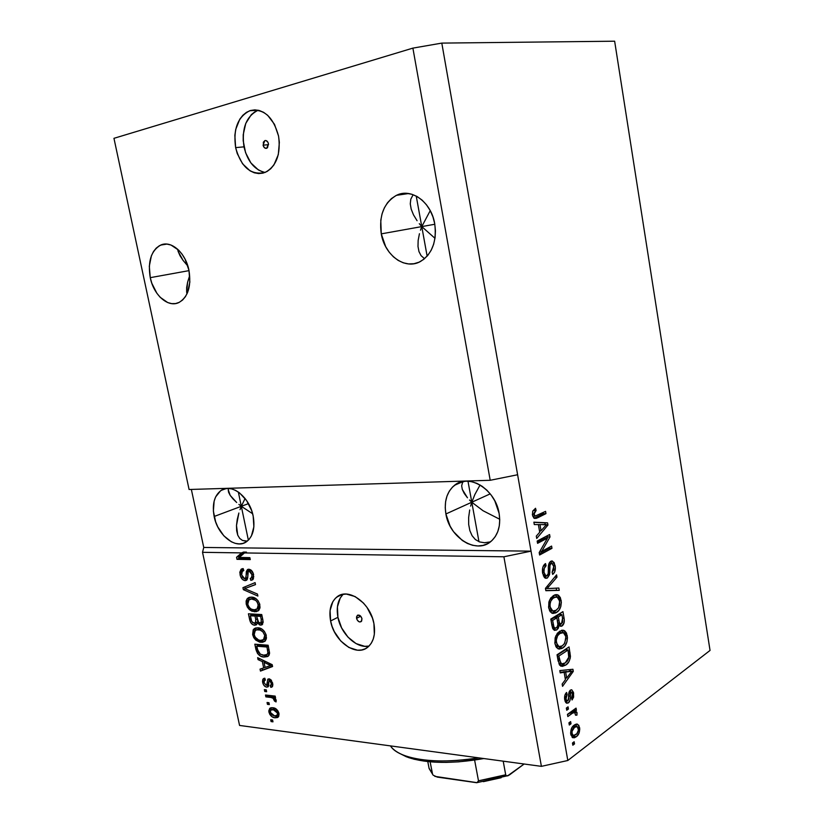 <?xml version="1.0" encoding="UTF-8"?>
<svg xmlns="http://www.w3.org/2000/svg" width="824" height="824" viewBox="0 0 824 824"><rect width="100%" height="100%" fill="white"/><g stroke="black" fill="none" stroke-linecap="round" stroke-linejoin="round"><path stroke-width="1.24" d="M263.083 145.168L264.813 140.626C266.554 140.265 267.759 141.306 268.439 143.737L267.491 147.774L265.441 148.31L263.577 146.6L263.32 142.212L264.988 140.564L266.07 140.585L267.944 142.305L268.439 143.737L266.719 148.279C264.978 148.639 263.762 147.599 263.083 145.168L268.542 144.663L263.083 145.168M258.159 110.22C246.191 116.297 241.463 128.503 243.986 146.857L235.633 147.62C233.068 129.121 237.796 116.823 249.796 110.735C263.567 108.16 273.146 116.606 278.553 136.053L279.346 142.367L278.296 154.644L273.949 164.872L270.756 168.714L267.048 171.495L262.959 173.133L258.664 173.576L254.317 172.803L250.094 170.856L242.586 163.822L237.24 153.532L235.633 147.62L234.85 135.363L235.705 129.461L239.784 119.212L242.864 115.267L246.5 112.322L250.548 110.488L254.863 109.87L259.282 110.498L263.618 112.342L267.707 115.339L274.495 124.331L278.553 136.053C280.933 154.181 276.431 166.314 265.06 172.453C250.97 175.564 241.164 167.293 235.633 147.62L243.986 146.857C247.488 161.37 254.513 169.898 265.081 172.453L265.06 172.453M356.545 618.35L357.297 615.415C359.336 614.549 360.891 615.631 361.952 618.649L361.643 621.08L359.933 621.986L358.842 621.667L357.019 619.699L356.483 617.032L357.575 615.219L360.665 616.136L361.952 618.649L361.211 621.584C359.161 622.45 357.606 621.368 356.545 618.35L360.737 616.218L356.545 618.35M343.278 594.238C337.933 599.594 336.151 607.278 337.922 617.31L330.599 620.966C328.735 610.306 330.774 602.344 336.728 597.101C347.934 587.038 370.419 602.643 373.911 623.511L374.343 634.274L373.251 639.033L371.336 643.122L368.688 646.387L365.403 648.704L361.623 649.981L357.492 650.198L348.83 647.448L340.714 640.938L334.328 631.658L332.093 626.394L330.599 620.966L330.074 610.45L332.855 601.633L335.378 598.306L338.561 595.865L342.269 594.434L346.368 594.063L355.123 596.566L363.466 603.044L367.061 607.494L372.397 617.928L373.911 623.511C375.651 633.862 373.746 641.639 368.184 646.83C356.741 657.614 334.101 641.659 330.599 620.966L337.922 617.31C340.92 634.047 356.844 648.972 369.028 646.057M419.292 223.675L421.775 226.6L381.265 233.862C378.824 215.631 383.902 202.786 396.498 195.319C411.31 187.604 431.312 202.158 434.722 223.726L435.443 230.772L435.072 237.714L433.63 244.285L431.189 250.228L427.841 255.316L423.742 259.354L419.035 262.187L413.926 263.732L408.611 263.938L403.286 262.805L398.147 260.394L393.388 256.8L389.186 252.154L385.683 246.654L381.265 233.862L380.781 220.296L382.068 213.838L384.334 207.916L387.496 202.766L391.441 198.584L396.045 195.535L401.113 193.764L406.469 193.331L411.897 194.279L417.191 196.576L422.125 200.139L426.513 204.846L430.169 210.501L432.94 216.887L434.722 223.726C436.947 241.36 432.219 253.926 420.549 261.445C405.315 270.323 384.798 255.574 381.265 233.862L421.775 226.6L430.241 210.645L421.775 226.6L419.292 223.675M413.483 214.827L417.068 220.719L413.483 214.827L411.186 209.121L413.483 214.827M410.27 203.847L411.186 209.121L410.27 203.847L410.795 199.212L410.27 203.847M412.773 195.391L410.795 199.212L412.773 195.391M187.141 265.215L183.052 260.363L187.141 265.215M180.013 255.708L183.052 260.363L178.138 251.413L180.013 255.708M177.634 249.188L178.138 251.413L177.634 249.188M150.256 277.657C147.63 261.496 151.111 250.63 160.701 245.078C171.196 240.062 185.606 252.741 188.964 270.323L189.85 282.086L187.573 292.53L185.359 296.743L182.547 300.06L179.23 302.357L175.564 303.562L171.68 303.623L167.715 302.562L160.186 297.289L156.89 293.282L151.832 283.281L150.256 277.657L149.309 266.193L151.379 255.831L153.47 251.567L156.189 248.148L159.423 245.696L163.07 244.326L166.963 244.1L170.98 245.027L178.715 250.208L182.125 254.266L185.05 259.107L188.964 270.323C191.436 286.206 188.109 296.928 178.973 302.49C168.25 308.032 153.686 295.239 150.256 277.657L189.026 270.632L150.256 277.657M434.815 224.252L421.775 226.6L427.141 256.151L421.775 226.6L434.99 238.311L421.775 226.6L416.233 196.05L421.775 226.6L434.815 224.252M469.505 500.003L471.802 502.218L445.897 513.97C443.93 501.414 446.835 491.835 454.591 485.233C468.804 472.997 495.574 489.446 499.117 513.393L499.735 519.82L499.282 525.99L497.768 531.655L495.265 536.599L491.877 540.626L487.746 543.593L483.039 545.395L477.951 545.972L472.667 545.313L467.383 543.449L462.316 540.472L453.519 531.655L450.11 526.155L445.897 513.97L445.238 507.738L445.599 501.713L446.969 496.12L449.307 491.166L452.52 487.056L456.506 483.935L461.11 481.937L466.168 481.154L471.493 481.628L476.869 483.348L482.091 486.253L486.943 490.239L491.228 495.162L494.781 500.807L499.117 513.393C500.92 525.444 498.273 534.725 491.176 541.244C476.653 554.665 449.492 537.794 445.897 513.97L471.802 502.218L474.882 494.472L480.083 484.976L474.882 494.472L471.802 502.218L478.971 541.698L471.802 502.218L469.505 500.003M464.252 493.463L467.476 497.789L462.295 489.415L464.252 493.463M461.677 485.81L462.295 489.415L461.677 485.81L462.46 482.771L461.677 485.81M463.459 481.412L462.46 482.771L463.459 481.412L454.591 485.233M238.898 504.401L241.319 506.307L214.147 516.483C211.964 504.216 214.312 495.512 221.203 490.362C231.657 482.905 249.693 497.13 253.174 516.061L253.874 526.814L251.433 535.888L249.136 539.339L246.252 541.883L242.895 543.428L239.187 543.922L235.273 543.366L231.307 541.77L223.819 535.806L217.804 526.938L215.641 521.808L213.375 511.127L214.127 501.177L215.62 496.944L220.585 490.774L223.881 489.085L227.558 488.436L231.482 488.859L235.51 490.342L239.465 492.845L246.561 500.477L251.65 510.571L253.174 516.061C255.234 528.05 253.009 536.609 246.479 541.729C235.808 549.752 217.66 535.301 214.147 516.483L241.319 506.307L245.088 498.479L241.319 506.307L248.364 540.163L241.319 506.307L238.898 504.401M232.914 498.808L236.684 502.506L230.174 495.358L232.914 498.808M228.588 492.278L230.174 495.358L228.217 489.703L228.588 492.278M228.598 488.447L228.217 489.703L228.598 488.447M248.518 503.608L241.319 506.307L238.342 492.031L241.319 506.307L252.628 513.733L241.319 506.307L248.518 503.608M490.228 493.864L471.802 502.218L467.981 481.175L471.802 502.218L483.08 510.756L499.725 519.254L483.08 510.756L471.802 502.218L490.228 493.864M240 509.675L241.319 506.307L240 509.675M237.24 519.481L238.867 513.012L236.488 525.475L237.24 519.481M236.653 530.769L236.488 525.475L237.734 535.147L236.653 530.769M239.712 538.422L237.734 535.147L239.712 538.422L242.503 540.462L239.712 538.422M246.026 541.162L242.503 540.462L247.324 541.1M470.617 506.121L471.802 502.218L470.617 506.121M468.64 517.503L469.69 509.994L468.64 517.503L468.681 524.476L468.64 517.503M469.855 530.625L468.681 524.476L469.855 530.625L472.101 535.713L469.855 530.625M475.366 539.535L472.101 535.713L475.366 539.535L479.527 541.914L475.366 539.535M484.43 542.738L479.527 541.914L484.43 542.738L489.878 541.976L484.43 542.738M189.458 276.308L187.615 282.189L189.458 276.308M186.667 287.514L187.615 282.189L186.657 292.077L186.667 287.514M186.976 293.9L186.657 292.077L186.976 293.9M420.477 230.195L421.775 226.6L420.477 230.195M418.149 240.433L419.437 233.717L418.149 240.433L417.995 246.479L418.149 240.433M418.983 251.629L417.995 246.479L418.983 251.629L421.085 255.667L418.983 251.629M424.236 258.417L421.085 255.667L424.236 258.417M189.087 489.497L490.208 480.289L412.886 48.122L113.959 138.319L189.087 489.497L113.959 138.319L412.886 48.122L490.208 480.289L517.616 474.748L441.798 43.105L412.886 48.122L441.798 43.105L567.808 760.5L710.041 650.435L614.642 41.2L441.798 43.105L614.642 41.2L710.041 650.435L567.808 760.5L531.037 551.153L503.897 556.787L244.481 552.935L239.259 557.446L249.868 557.642L250.28 559.589L236.982 559.331L236.55 557.261L241.597 552.894L202.529 552.317L239.568 725.439L541.399 766.351L503.897 556.787L541.399 766.351L567.808 760.5L541.399 766.351L239.568 725.439L202.529 552.317L203.755 547.455L191.353 489.425L203.755 547.455L531.037 551.153L503.897 556.787L244.481 552.935L246.469 552.111L243.585 552.07L241.597 552.894L236.55 557.261L236.982 559.331L250.28 559.589L249.868 557.642L239.259 557.446L244.481 552.935L246.469 552.111L241.597 552.894L202.529 552.317L203.755 547.455L531.037 551.153L517.616 474.748L490.208 480.289L189.087 489.497M245.109 580.652L242.658 579.612L240.505 576.357L239.805 572.258L241.113 569.25L243.204 568.601L243.78 570.538L241.803 571.753L241.483 574.04L242.318 576.934L244.162 578.644L245.974 577.83L246.366 571.423L247.519 569.559L250.805 569.909L253.349 573.71L253.401 578.85L250.815 580.364L250.238 578.427L251.938 577.449L251.897 574.122L250.156 571.454L248.199 571.465L247.416 579.076L245.109 580.652L246.582 580.25L247.684 577.892L248.271 571.403L249.188 571.176L252.062 574.771L251.454 578.026L250.238 578.427L250.815 580.364L252.566 579.849L253.617 574.761C252.824 571.423 251.227 569.58 248.817 569.23L247.427 569.621L245.5 578.5L244.666 578.716L241.617 574.905L242.421 570.991L243.78 570.538L243.204 568.601L241.226 569.157L240.042 574.689L241.483 574.071L240.042 574.689C240.855 578.232 242.544 580.209 245.109 580.652L247.015 579.818L245.109 580.652M257.881 596.061L243.358 589.654L242.936 587.677L255.08 582.62L255.502 584.618L244.666 588.624L257.469 594.053L257.881 596.061L257.469 594.053L244.666 588.624L255.502 584.618L255.08 582.62L242.936 587.677L243.358 589.654L245.222 588.83L243.358 589.654L257.881 596.061M246.222 604.116L246.108 601.056L247.148 598.78L249.013 597.452L251.31 597.122L255.11 598.121L257.922 600.531L259.673 603.961L259.951 608.009L258.808 610.347L256.305 611.676L251.948 611.223L249.373 609.636L247.385 607.195L246.222 604.116L249.373 609.636L254.534 611.769L258.252 610.841L259.879 604.816C258.087 599.656 255.224 597.091 251.31 597.122L247.148 598.78L249.816 597.215L247.148 598.78L246.222 604.116L247.653 603.467L246.222 604.116M252.628 634.583L253.215 629.794L254.915 628.279L257.727 627.785L261.538 628.846L264.339 631.297L266.09 634.717L266.358 638.724L265.215 641.01L262.702 642.267L259.653 642.143L255.77 640.104L253.782 637.663L252.628 634.583L255.77 640.104L260.93 642.329L264.772 641.402L266.296 635.572C264.504 630.432 261.651 627.837 257.727 627.785L253.565 629.34L256.048 627.888L253.565 629.34L252.628 634.583L254.05 633.903L252.628 634.583M262.341 661.569L258.056 659.622L257.644 657.665L272.198 664.669L272.579 666.523L260.466 671.086L260.054 669.129L263.68 667.924L262.341 661.569L263.68 667.924L260.054 669.129L260.466 671.086L272.579 666.523L272.198 664.669L257.644 657.665L258.056 659.622L259.848 658.726L258.056 659.622L262.341 661.569L263.999 660.724L262.341 661.569M272.971 721.834L271.075 721.587L270.684 719.723L272.579 719.97L272.971 721.834L272.579 719.97L270.684 719.723L271.075 721.587L272.723 720.67L271.075 721.587L272.971 721.834M275.072 717.797L271.879 716.674L269.839 714.49L268.779 710.988L269.726 708.393L272.002 707.682L274.66 708.166L278.048 711.05L279.048 713.965L278.677 716.447L277.503 717.56L275.072 717.797L278.09 717.189L278.955 713.388C277.698 709.763 275.669 707.878 272.868 707.734L269.798 708.331L268.923 712.142L270.231 711.421L268.923 712.142C270.2 715.778 272.25 717.663 275.072 717.797L276.977 716.736L275.072 717.797M269.345 704.582L267.45 704.355L267.058 702.491L268.954 702.707L269.345 704.582L268.954 702.707L267.058 702.491L267.45 704.355L269.108 703.459L267.45 704.355L269.345 704.582M270.89 697.454L265.884 696.877L265.493 695.013L275.175 696.095L275.566 697.98L274.011 697.804L276.071 699.792L276.05 701.935L274.516 701.069L273.63 698.464L270.89 697.454L272.94 698.01L274.516 701.069L276.05 701.935L276.205 700.225L274.011 697.804L275.566 697.98L275.175 696.095L265.493 695.013L265.884 696.877L267.8 695.858L267.666 695.26L267.8 695.858L265.884 696.877L270.89 697.454L272.796 696.424L270.89 697.454M266.646 691.707L264.751 691.501L264.36 689.626L266.255 689.832L266.646 691.707L266.255 689.832L264.36 689.626L264.751 691.501L266.42 690.615L264.751 691.501L266.646 691.707M266.708 687.134L265.019 686.464L263.402 684.507L262.526 681.52L262.835 679.316L264.823 678.204L265.39 680.099L264.164 680.758L264.061 682.633L266.07 685.228L266.894 684.806L267.79 679.213L269.623 678.976L271.353 680.284L272.847 684.888L272.291 686.753L271.343 687.257L270.221 685.434L271.24 684.857L271.199 682.849L269.613 680.758L268.902 681.427L268.572 686.196L266.708 687.134L268.13 686.804L268.933 681.273L269.613 680.758L271.292 683.25L270.983 685.187L270.221 685.434L270.797 687.34L272.136 686.886L272.672 683.323L269.026 678.852L267.852 679.151L266.688 685.094L266.07 685.228L264.061 682.633L264.823 678.214L263.309 678.749L262.66 682.365L263.958 681.685L262.66 682.365C263.32 685.115 264.659 686.711 266.708 687.134L268.593 686.135L266.708 687.134M264.102 657.058L260.662 656.141L257.51 653.525L254.812 644.193L268.14 645.233L269.582 653.308L268.974 655.348L267.635 656.532L264.102 657.058L268.253 656.131L269.582 653.308L268.14 645.233L254.812 644.193L255.945 649.559L257.315 648.879L255.945 649.559C257.521 654.534 260.24 657.037 264.102 657.058L266.039 656.089L264.102 657.058M254.657 625.231L252.196 624.283L250.475 622.171L248.426 613.787L261.744 614.549L263.186 622.213L261.929 624.87L259.776 624.973L257.397 622.913L256.47 624.788L254.657 625.231L256.48 624.777L257.397 622.913L260.621 625.148L262.156 624.716L262.938 620.287L261.744 614.549L248.426 613.787L249.61 619.432L251.001 618.783L249.61 619.432C250.372 622.975 252.062 624.901 254.657 625.231L256.614 624.304L254.657 625.231M547.476 538.113L537.567 543.325L537.166 541.049L549.587 534.539L549.999 536.939L541.749 551.369L551.586 546.075L551.977 548.331L539.607 555.005L539.184 552.564L547.476 538.113L539.184 552.564L539.607 555.005L551.977 548.331L551.586 546.075L541.749 551.369L549.999 536.939L549.587 534.539L537.166 541.049L537.567 543.325L547.476 538.113L544.798 538.103L547.476 538.113M547.414 577.995L545.869 578.324L544.396 577.521L542.604 573.185L542.841 567.242L545.128 563.832L546.085 565.738L544.242 568.395L544.015 572.052L544.891 574.987L546.508 575.945L548.197 573.875L548.496 565.449L549.536 562.421L551.792 560.979L554.078 562.493L555.335 567.046L554.686 571.949L552.667 574.4L552.121 572.237L553.666 570.054L553.749 566.593L552.41 563.616L550.762 563.801L549.793 565.913L549.536 574.658L547.414 577.995L549.773 572.989L549.969 564.976L551.091 563.575L552.07 563.441L553.749 566.593L552.121 572.237L552.667 574.4C554.923 572.762 555.757 569.868 555.16 565.717L552.441 561.062L550.731 561.309C548.877 562.751 548.094 565.326 548.372 569.034C548.763 572.031 548.3 574.276 546.981 575.76L545.931 575.924L544.097 572.567C543.655 569.312 544.324 567.036 546.085 565.738L545.529 563.564C542.954 565.295 541.976 568.509 542.604 573.185L545.56 578.252L547.414 577.995L544.891 577.933L547.414 577.995M559.249 590.355L545.849 590.705L545.437 588.367L556.571 574.874L556.972 577.171L547.064 588.583L558.847 588.037L559.249 590.355L558.847 588.037L547.064 588.583L556.972 577.171L556.571 574.874L545.437 588.367L545.849 590.705L559.249 590.355M548.66 607.813L548.887 601.994L550.71 598.028L554.439 595.031L556.777 594.619L558.476 595.268L560.351 597.616L561.35 602.334L560.804 606.577L558.929 610.306L555.829 612.881L552.832 613.458L550.185 611.738L548.66 607.813L551.647 613.025L556.406 612.551C559.949 610.553 561.525 606.485 561.154 600.336L557.477 594.763L553.295 595.608L549.474 600.284L548.66 607.813M554.913 643.616L555.139 637.807L557.415 633.151L561.783 630.267L564.625 630.751L566.479 633.028L567.479 637.694L566.933 641.958L565.079 645.738L562.009 648.416L559.043 649.106L556.427 647.489L554.913 643.616L557.869 648.715L562.586 648.076C566.088 645.954 567.654 641.834 567.273 635.706L563.781 630.329L559.506 631.277L555.726 636.077L554.913 643.616M564.131 672.312L560.207 672.889L559.805 670.582L572.917 669.273L573.288 671.395L562.555 686.33L562.153 684.044L565.419 679.718L564.131 672.312L565.419 679.718L562.153 684.044L562.555 686.33L573.288 671.395L572.917 669.273L559.805 670.582L560.207 672.889L564.131 672.312L561.453 672.096L564.131 672.312M574.524 743.918L572.835 745.205L572.464 743.032L574.143 741.744L574.524 743.918L574.143 741.744L572.464 743.032L572.835 745.205L574.524 743.918L572.577 743.681L574.524 743.918M576.316 736.728L574.297 737.81L572.289 737.439L570.61 732.855L572.011 727.458L574.586 724.842L576.862 724.039L578.788 725.305L579.766 729.065L579.004 733.257L576.316 736.728C578.788 735.049 579.89 732.021 579.622 727.664L577.48 724.172L574.194 725.12C571.65 726.758 570.507 729.817 570.754 734.287L572.876 737.768L576.316 736.728L573.648 736.419L576.316 736.728M571.011 723.781L569.312 725.038L568.931 722.844L570.63 721.597L571.011 723.781L570.63 721.597L568.931 722.844L569.312 725.038L571.011 723.781L569.054 723.565L571.011 723.781M572.309 713.296L567.839 716.55L567.448 714.367L576.058 708.125L576.439 710.298L575.07 711.287L576.913 712.296L576.934 715.139L575.574 715.211L574.627 712.42L572.309 713.296L574.699 712.441L575.574 715.211L576.934 715.139L577.037 712.76L575.07 711.287L576.439 710.298L576.058 708.125L567.448 714.367L567.839 716.55L572.309 713.296L569.641 713.028L572.309 713.296M568.436 709.031L566.737 710.257L566.346 708.063L568.055 706.837L568.436 709.031L568.055 706.837L566.346 708.063L566.737 710.257L568.436 709.031L566.479 708.825L568.436 709.031M568.426 702.882L566.654 703.233L565.223 701.564L564.821 695.477L566.593 692.469L567.128 694.55L566.047 696.373L565.985 698.948L566.644 700.699L567.829 700.843L568.581 699.483L569.024 692.191L570.084 690.358L571.691 689.812L573.463 692.366L573.628 697.145L572.062 699.978L571.526 697.897L572.433 694.199L571.918 692.531L570.702 692.397L570.074 700.194L568.426 702.882C569.94 701.512 570.548 699.288 570.249 696.198L570.311 693.396L571.454 692.109L572.433 694.199L571.526 697.897L572.062 699.978L573.648 693.262L571.825 689.853L570.352 690.141C568.9 691.769 568.323 694.179 568.642 697.372L567.829 700.843L567.067 700.987L565.985 698.948L567.128 694.55L566.593 692.469C564.893 694.117 564.265 696.517 564.708 699.679L566.675 703.243L568.426 702.882L565.841 702.625L568.426 702.882M565.645 665.123L562.308 666.389L559.558 665.112L557.045 654.781L569.044 646.922L570.301 657.964L568.776 661.929L565.645 665.123C568.23 663.753 569.837 660.838 570.445 656.388L569.044 646.922L557.045 654.781L558.147 661.085L560.99 666.183L565.645 665.123L562.977 664.916L565.645 665.123M556.684 629.969L554.408 630.36L552.791 628.722L550.803 619.071L562.936 611.635L564.244 619.38L564.059 622.872L561.7 626.168L560.536 626.271L559.136 625.169L558.322 628.207L556.684 629.969L559.136 625.169L560.413 626.24L562.081 625.962C564.018 624.396 564.687 621.821 564.079 618.247L562.936 611.635L550.803 619.071L551.956 625.704L554.428 630.37L556.684 629.969L554.006 629.824L556.684 629.969M538.381 524.579L534.292 524.558L533.87 522.179L547.569 522.849L547.95 525.053L536.723 538.474L536.3 536.105L539.72 532.242L538.381 524.579L539.72 532.242L536.3 536.105L536.723 538.474L547.95 525.053L547.569 522.849L533.87 522.179L534.292 524.558L546.477 524.61L543.026 524.744L546.477 524.61L541.049 530.738L539.452 530.738L541.049 530.738L539.977 524.579L538.381 524.589M532.438 514.969L532.726 511.076L535.538 508.274L536.105 510.478L533.89 513.208L535.054 516.123L545.57 511.364L545.962 513.63L536.053 518.42L533.818 518.018L532.438 514.969L534.601 518.451L537.516 517.853L545.962 513.63L545.57 511.364L535.075 516.123L533.931 514.341L536.105 510.478L535.538 508.274L532.726 511.076L532.438 514.969M575.533 724.317L576.749 726.438L575.533 724.317M578.077 727.489L579.622 727.664L578.077 727.489M574.977 735.183L572.144 737.315L574.977 735.183M572.103 734.967L571.557 735.152M576.337 726.438L573.854 726.129M574.575 727.293L577.078 726.521L578.396 728.509C578.458 731.537 577.614 733.576 575.852 734.617L573.329 735.41L572 733.422L570.63 733.267L572 733.422C571.938 730.373 572.804 728.323 574.575 727.293L572.289 727.036L574.575 727.293L572 731.393L572.247 734.287L573.669 735.492L576.893 733.679L578.458 730.023L577.284 726.624L574.575 727.293M573.731 709.814L576.439 710.298L573.772 710.031L572.412 711.019L575.07 711.287L572.412 711.019L573.731 709.814M573.174 711.102L574.349 712.379L573.37 711.153M574.874 712.533L577.037 712.76L574.874 712.533M575.574 714.995L576.934 715.139L575.574 714.995M574.256 712.389L571.465 712.142L574.132 712.41L571.465 712.142L567.489 714.583L569.652 713.018M570.095 712.729L571.011 712.276M565.233 694.375L567.128 694.55L565.233 694.375M564.595 698.814L565.985 698.948L564.595 698.814M570.064 690.378L570.774 692.047L570.064 690.378M572.175 693.128L573.648 693.262L572.175 693.128M569.075 692.036L570.908 692.201L569.075 692.036M568.787 693.262L570.311 693.396L568.787 693.262M568.642 696.053L570.249 696.198L568.642 696.053M567.056 700.987L565.8 702.584L567.056 700.987L564.955 700.791M570.332 669.531L570.599 671.076L570.332 669.531M571.784 671.282L573.288 671.395L571.784 671.282M565.748 677.956L565.233 678.667L565.748 677.956M561.453 672.096L560.104 672.302L561.453 672.096M566.799 671.509L562.977 671.869L566.799 671.509M563.039 672.23L571.877 671.169L569.209 670.963L571.877 671.169L566.685 678.039L565.099 677.905L566.685 678.039L565.655 672.085L563.039 672.23M566.685 648.478L566.943 649.961L566.685 648.478M568.519 652.773L570.074 652.886L568.519 652.773M568.972 656.285L570.445 656.388L568.972 656.285M565.223 662.949L560.639 666.039L565.212 662.949M559.28 663.804L559.918 663.804M557.127 655.255L565.377 649.858L557.127 655.255M558.847 656.069L568.045 650.033L565.377 649.858L568.045 650.033L568.962 656.893L565.274 662.908L561.566 663.917L559.506 659.88L557.91 659.756L559.506 659.88L558.847 656.069L557.251 655.956L558.847 656.069L560.794 663.413L562.195 664.02L564.522 663.361L567.262 661.157L568.797 658.016L568.045 650.033L558.847 656.069M559.527 663.825L561.968 664M561.515 630.339L563.801 632.832L561.515 630.339M565.666 635.613L567.273 635.706L565.666 635.613M562.164 645.892L559.918 647.901L562.586 648.076L559.918 647.901L558.023 648.787L562.164 645.892M555.664 646.181L557.364 646.562M556.859 646.582L556.118 646.418M557.632 633.09L560.732 632.492L557.312 633.285M559.867 633.512L563.4 632.647L565.882 636.612L564.79 643.163L562.246 645.841L558.909 646.644L556.334 642.689L554.768 642.586L556.334 642.689C556.066 638.085 557.251 635.026 559.867 633.512L557.261 633.357L559.867 633.512L557.611 635.747L556.19 640.433L557.261 645.254L559.784 646.758L562.246 645.841L564.213 644.008L566.036 638.363L565.521 635.18L564.234 633.141L562.153 632.554L559.867 633.512M560.547 613.097L560.814 614.663L560.547 613.097M562.514 618.165L564.079 618.247L562.514 618.165M560.856 624.139L559.578 625.704L560.856 624.139M559.723 625.838L562.081 625.962L559.723 625.838M557.817 625.097L559.136 625.169L557.817 625.097M555.664 628.032L554.006 629.824L555.664 628.032M550.916 619.71L554.233 617.67L550.916 619.71M555.809 617.753L555.644 616.805L559.249 614.591L555.644 616.805L558.322 616.929L561.916 614.714L559.249 614.591L561.916 614.714L562.545 618.34L561.494 623.871L557.766 622.882L559.496 622.975L559.002 620.853L557.415 620.771L559.002 620.853L558.322 616.929L555.644 616.805L555.809 617.753M560.433 624.098L558.239 623.984M552.626 620.431L556.9 617.804L554.233 617.67L556.9 617.804L557.611 621.904C558.198 624.613 557.755 626.559 556.282 627.754L554.933 628.022L553.934 626.94L552.193 626.837L553.934 626.94L553.398 624.87L551.802 624.788L553.398 624.87L552.626 620.431L551.029 620.348L552.626 620.431L553.934 626.94L554.696 627.909L555.973 627.919L557.168 626.879L557.869 624.52L556.9 617.804L552.626 620.431M562.545 618.34L561.916 614.714L558.322 616.929L559.331 622.47L560.392 624.087L562.627 622.388L562.545 618.34M555.139 594.784L557.57 597.287L555.139 594.784M559.548 600.263L561.154 600.336L559.548 600.263M556.282 610.162L553.738 612.428L556.406 612.551L553.738 612.428L552.008 613.211L556.282 610.162M550.648 611.006L549.896 610.811M550.834 597.864L557.137 597.091L559.743 601.19L558.641 607.71L556.056 610.306L552.791 611.017L550.092 606.928L548.526 606.855L550.092 606.928C549.824 602.303 551.019 599.285 553.666 597.864L550.834 597.853M551.431 597.513L554.192 596.916M555.644 597.039L550.999 597.761M549.495 610.594L551.503 610.965M554.727 577.109L556.972 577.171L554.727 577.109M546.961 586.523L548.856 586.585L546.961 586.523M545.467 588.521L547.064 588.583L545.467 588.521M556.221 588.14L556.591 590.262L545.818 590.54L556.591 590.262L556.221 588.14M543.5 565.686L546.085 565.738L543.5 565.686M542.501 572.526L544.097 572.567L542.501 572.526M551.411 562.442L551.792 563.173M553.563 565.686L555.16 565.717L553.563 565.686M551.462 563.431L549.309 563.369M548.969 563.544L551.091 563.575L548.969 563.544M548.568 564.945L549.969 564.976L548.568 564.945M548.372 568.838L549.752 568.869L548.372 568.838M548.331 572.958L549.773 572.989L548.331 572.958M546.425 575.966L544.808 577.881L546.425 575.966M547.146 535.816L547.332 536.929L549.999 536.939L547.332 536.929L546.662 538.113L547.146 535.816M539.885 551.338L541.749 551.369L539.885 551.338M549.155 547.383L549.309 548.3L551.977 548.331L549.309 548.3L539.37 553.656L549.309 548.3L549.155 547.383M544.798 538.103L537.341 542.017L544.798 538.103M533.901 522.323L547.569 522.849L544.901 522.869L545.2 524.62L544.901 522.869L533.901 522.323M546.034 525.063L547.95 525.053L546.034 525.063M540.523 530.738L539.638 531.789L540.523 530.738M533.416 510.519L536.105 510.478L533.015 510.756M532.345 514.361L533.931 514.341L532.345 514.361M543.109 512.59L543.294 513.661L545.962 513.63L543.294 513.661L534.838 517.874L537.516 517.853L534.838 517.874L543.294 513.661L543.109 512.59M534.086 518.214L534.838 517.874M571.877 671.169L565.655 672.085L566.685 678.039L571.877 671.169M558.641 607.71L559.733 604.713L559.383 599.748L557.663 597.338L555.438 597.081L552.863 598.409L550.782 601.139L549.948 604.661L550.453 608.349L551.75 610.399L553.574 611.14L556.406 610.079L558.641 607.71M546.477 524.61L539.977 524.579L541.049 530.738L546.477 524.61M271.117 708.022L270.694 710.216L271.302 707.723M278.419 716.767L274.155 715.85L277.832 716.798M272.528 709.268L275.669 708.64L273.269 709.608L277.554 713.162L278.718 712.513L277.554 713.162L276.967 715.5L274.588 715.912L270.303 712.358L270.89 710.031L275.175 708.558L271.487 709.701M275.371 697.073L274.011 697.804L275.371 697.073M276.184 700.163L274.516 701.069L276.184 700.163M275.69 699.133L274.423 699.823L275.69 699.133M274.845 696.97L272.94 698.01L274.845 696.98L267.8 695.858L272.806 696.424M273.3 696.496L274.33 696.774M264.762 678.317L264.442 680.418L265.39 680.099L264.823 678.204M268.397 684.188L266.863 684.888L268.397 684.188M268.84 682.221L267.017 683.168L268.84 682.221M268.964 681.191L269.252 678.894L268.964 681.191M272.507 686.433L270.797 687.34L272.507 686.433M272.651 686.114L272.188 684.548L272.651 686.114M272.497 682.612L271.292 683.25L272.497 682.612M271.096 679.985L269.613 680.758L271.096 679.985M268.603 686.114L266.574 685.166L268.603 686.114M272.528 666.286L260.466 671.086L262.392 670.097L262.053 668.47L262.392 670.097L272.528 666.286M265.05 667.213L263.68 667.924L265.05 667.213M264.586 662.043L264.339 660.889L264.586 662.043M264.03 662.321L268.274 664.391L269.901 663.567L268.274 664.391L270.993 665.473L272.229 664.844L265.101 667.44L264.03 662.321L265.637 661.518L264.03 662.321L265.101 667.44L270.993 665.473L264.03 662.321M257.325 645.934L256.995 644.358L257.325 645.934M268.439 655.976L266.039 656.089L262.011 654.864L267.882 656.069M267.347 654.153L267.913 652.814L269.5 652.021L267.913 652.814L267.646 650.239L269.036 649.539L267.646 650.239L266.966 647.015L268.367 646.325L266.966 647.015L256.758 646.212L258.386 652.268L260.322 654.163L263.721 655.162L260.322 654.163L257.438 649.456L256.758 646.212L258.695 645.254L268.305 646.006L258.695 645.254L256.758 646.212L266.966 647.015L267.913 652.814L266.966 654.524L263.721 655.162L266.317 654.905L269.273 653.195M264.947 641.257L260.93 642.329L262.877 641.381L260.312 640.794M257.273 639.373L255.77 640.104L257.273 639.373M254.369 631.586L255.522 628.403L254.369 631.586M261.599 641.196L264.648 641.319M260.044 628.753L258.108 629.691C261.126 629.608 263.33 631.534 264.731 635.469L263.433 639.857L266.492 637.56L265.575 638.765M258.334 628.897L259.612 628.743M263.979 639.414L260.58 640.433C257.654 640.403 255.512 638.487 254.163 634.676L255.316 630.339L260.054 628.764L261.919 629.072L260.054 628.764L256.408 629.824M264.731 635.469L266.111 634.799L264.731 635.469L262.928 631.864L260.044 630.03L256.388 629.824L254.317 631.709L254.06 634.068L255.141 637.137L258.695 640.063L261.342 640.444L263.639 639.723L264.669 638.167L264.731 635.469M250.939 615.518L250.599 613.911L250.939 615.518M262.578 624.211L260.621 625.148L262.578 624.211L260.363 623.202L262.64 624.221M258.417 622.429L257.397 622.913L258.417 622.429M255.8 624.18L254.977 623.871M256.975 615.147L257.139 615.889L256.975 615.147L252.329 614.879L256.975 615.147L255.018 616.053L256.975 615.147M256.841 622.347L257.562 621.904M255.388 623.037L254.256 623.325L251.722 621.43L250.372 615.786L252.329 614.879L250.372 615.786L255.018 616.053L255.759 619.586L255.388 623.037L257.181 622.213M258.54 615.229L261.929 615.425L258.54 615.229L256.573 616.146L260.569 616.383L261.981 615.724L260.569 616.383L261.229 619.524L262.64 618.865L261.229 619.524L261.023 622.965L260.003 623.212L257.809 621.42L256.573 616.146L258.54 615.229M255.759 619.586L257.16 618.927L255.759 619.586L255.018 616.053L250.372 615.786L251.536 620.977L252.865 622.851L255.615 622.82L255.759 619.586M261.229 619.524L260.569 616.383L256.573 616.146L258.777 622.769L261.28 622.697L261.229 619.524M258.375 610.739L254.534 611.769L256.501 610.862L253.926 610.327M250.949 608.915L249.373 609.636L250.949 608.915M247.983 600.984L249.126 597.894L247.983 600.984M255.213 610.708L258.262 610.769M260.075 606.979L259.189 608.164L260.075 606.979M251.938 598.327L253.215 598.152M255.759 598.512L253.658 598.152L255.759 598.502M257.428 608.905L258.458 606.186L257.315 602.2L255.595 600.294L251.691 599.048C254.698 598.894 256.913 600.799 258.314 604.754L259.714 604.116L258.314 604.754L257.026 609.214L259.189 608.164L254.173 609.853C251.248 609.894 249.116 607.999 247.767 604.177L248.992 599.697L253.658 598.152L248.549 600.109L247.705 601.829L247.921 604.816L249.507 607.679L251.475 609.194L254.565 609.863L257.232 609.07M253.658 598.152L250.166 599.161M245.243 588.377L244.924 586.853L245.243 588.377M255.471 584.494L244.666 588.624L255.471 584.494M257.479 594.135L250.063 590.87L257.479 594.135M241.782 571.794L242.853 568.622L241.782 571.794M247.025 577.83L247.643 577.49M247.674 573.525L246.201 574.153L247.674 573.525M248.23 571.434L248.93 569.24L248.23 571.434M252.793 579.499L250.815 580.364L252.793 579.499L252.247 577.676L252.968 579.488M252.71 577.48L253.833 576.738M253.473 574.163L252.062 574.771L253.473 574.163M251.33 570.332L248.714 571.207M247.046 579.787L244.594 578.716L247.046 579.787M250.177 570.61L251.166 570.321M251.454 578.026L253.184 577.315M250.094 558.713L238.97 558.507L236.982 559.331L238.97 558.507L238.538 556.437L236.55 557.261L238.538 556.437L243.585 552.07L238.538 556.437L238.97 558.507L250.094 558.713M274.588 715.912L277.235 715.211L277.616 713.574L276.864 711.606L274.485 709.866L271.034 709.928L270.231 711.565L270.766 713.553L272.126 715.036L274.588 715.912M342.743 594.753L340.209 598.069L337.428 606.845L337.922 617.31L341.63 627.929L347.986 637.148L356.081 643.606L364.723 646.315L368.853 646.088M254.904 111.776L251.268 114.711L245.768 123.394L243.224 134.673L243.193 140.77L245.583 152.728L250.898 162.946L258.375 169.94L262.599 171.866M390.483 745.895C398.291 759.161 436.514 765.043 478.62 757.843C448.122 762.519 423.793 761.891 405.655 755.958C398.239 753.321 393.182 749.964 390.483 745.895M483.832 758.554L458.69 761.85L446.186 762.396L434.444 762.138L414.328 759.285L406.376 756.782L399.671 753.435L408.344 757.514C427.223 763.621 452.386 763.972 483.832 758.554M505.833 775.219L478.487 780.812L474.614 760.089L478.487 780.812L478.075 782.089L476.694 782.718L508.449 775.549L506.75 775.909L509.438 774.931L524.126 764.013L507.574 775.878M507.625 775.858L506.42 775.806L505.699 774.787L503.207 761.18L505.699 774.787L478.487 780.812L476.993 782.646L434.825 776.363M432.61 774.406L430.128 761.819L432.456 773.942L429.119 768.545L433.136 775.168L429.047 768.164M501.188 777.712L483.389 781.657M476.694 782.718L437.297 777.104L433.136 775.168M265.843 140.533L264.813 140.626M258.108 110.21L249.796 110.735M357.966 615.064L357.297 615.415M342.238 594.444L336.728 597.101M408.591 193.537L396.498 195.319M166.901 244.089L160.701 245.078M226.343 488.529L221.203 490.362M577.48 724.172L576.46 724.059M573.329 735.41L570.939 735.132M576.13 711.452L573.463 711.184M571.825 689.853L571.125 689.791M571.187 692.078L569.126 691.892M561.566 663.917L558.888 663.711M563.781 630.329L561.989 630.226M562.04 632.574L560.732 632.492M558.909 646.644L556.231 646.459M554.933 628.022L552.471 627.878M557.477 594.763L555.541 594.691M552.791 611.017L550.123 610.893M545.931 575.924L543.346 575.863M552.441 561.062L551.4 561.041M535.075 516.123L532.716 516.143M269.798 708.331L270.643 707.878M276.967 715.5L278.873 714.439M263.309 678.749L264.113 678.337M266.688 685.094L268.614 684.085M270.983 685.187L272.816 684.219M269.345 680.779L271.014 679.903M266.966 654.524L268.902 653.556M254.235 628.702L255.873 627.919M263.732 639.651L265.668 638.703M261.023 622.965L262.969 622.038M247.962 598.018L249.682 597.245M241.226 569.157L242.338 568.694M245.5 578.5L247.478 577.634M247.427 569.621L248.22 569.281M405.655 755.958L408.344 757.514M427.78 761.592L429.119 768.545"/></g></svg>
